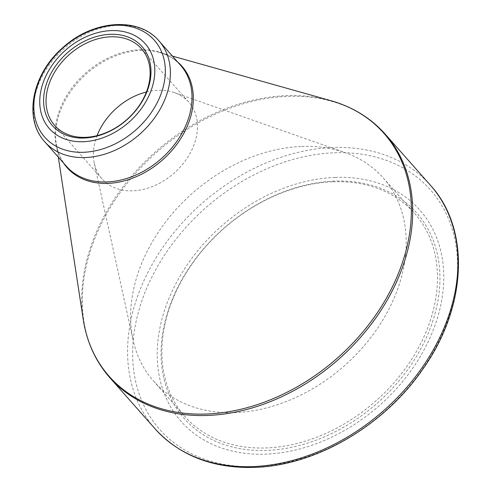 <?xml version="1.0" encoding="UTF-8"?>
<svg xmlns="http://www.w3.org/2000/svg" width="492" height="492" viewBox="0 0 492 492"><rect width="100%" height="100%" fill="white"/><g stroke="black" fill="none" stroke-linecap="round" stroke-linejoin="round"><path stroke-width="0.37" stroke-dasharray="2.46 1.84" d="M334.32 181.105A155.158 116.321 -41.5 0 0 166.431 387.45A155.158 116.321 -41.5 0 0 400.728 378.779A155.158 116.321 -41.5 0 0 334.32 181.105M335.249 177.403A159.426 119.519 138.5 0 1 403.483 380.513A159.426 119.519 138.5 0 1 162.741 389.418A159.426 119.519 138.5 0 1 335.249 177.403M146.425 91.967A57.915 43.419 138.5 0 1 158.037 90.276A57.915 43.419 138.5 0 1 174.34 92.594A57.915 43.419 138.5 0 1 188.78 102.164A57.915 43.419 138.5 0 1 174.186 173.061A57.915 43.419 138.5 0 1 102.035 178.928A57.915 43.419 138.5 0 1 94.298 163.43A57.915 43.419 138.5 0 1 97.065 135.651M301.836 146.438A153.326 114.95 138.5 0 1 344.99 152.582A153.326 114.95 138.5 0 1 383.225 177.907A153.326 114.95 138.5 0 1 344.591 365.605A153.326 114.95 138.5 0 1 153.59 381.14A153.326 114.95 138.5 0 1 133.098 340.113A153.326 114.95 138.5 0 1 301.836 146.438M333.121 181.788A153.326 114.95 138.5 0 1 414.51 213.251A153.326 114.95 138.5 0 1 375.876 400.949A153.326 114.95 138.5 0 1 184.875 416.49A153.326 114.95 138.5 0 1 187.144 271.363A153.326 114.95 138.5 0 1 333.121 181.788M334.498 152.778A180.761 135.515 138.5 0 1 452.689 303.847A180.761 135.515 138.5 0 1 255.68 466.57A180.761 135.515 138.5 0 1 137.496 315.501A180.761 135.515 138.5 0 1 334.498 152.778M109.864 377.733A183.811 137.803 138.5 0 1 156.179 152.717A183.811 137.803 138.5 0 1 385.156 134.095M430.42 185.238A183.811 137.803 -41.5 0 0 201.443 203.86A183.811 137.803 -41.5 0 0 155.128 428.876M63.505 162.987A76.611 57.435 138.5 0 1 56.266 143.928A76.611 57.435 138.5 0 1 141.186 50.405A76.611 57.435 138.5 0 1 159.599 52.478A76.611 57.435 138.5 0 1 177.643 61.98M330.63 100.608A183.405 137.502 -41.5 0 0 286.541 95.639A183.405 137.502 -41.5 0 0 83.253 319.542M44.846 141.905A76.205 57.134 138.5 0 1 45.971 69.772A76.205 57.134 138.5 0 1 118.523 25.252A76.205 57.134 138.5 0 1 158.977 40.891M172.428 56.088L159.599 52.478C168.19 54.938 175.183 59.218 180.589 65.313A76.205 57.134 -41.5 0 0 140.134 49.674A76.205 57.134 -41.5 0 0 67.582 94.193A76.205 57.134 -41.5 0 0 66.457 166.321C61.063 160.22 57.669 152.754 56.266 143.928L58.29 157.096M54.71 125.454L102.035 178.928M141.45 48.683L188.78 102.164M94.298 163.43L133.098 340.113M174.34 92.594L344.99 152.582M153.59 381.14L184.875 416.49M383.225 177.907L414.51 213.251"/><path stroke-width="0.74" d="M111.235 30.602A64.015 47.988 138.5 0 1 138.633 112.158A64.015 47.988 138.5 0 1 41.968 115.731A64.015 47.988 138.5 0 1 111.235 30.602M84.255 138.024A59.747 44.79 138.5 0 1 58.683 61.906A59.747 44.79 138.5 0 1 148.904 58.566A59.747 44.79 138.5 0 1 84.255 138.024M110.706 36.802A57.915 43.419 -41.5 0 0 55.571 70.633A57.915 43.419 -41.5 0 0 54.71 125.454A57.915 43.419 -41.5 0 0 85.454 137.342A57.915 43.419 -41.5 0 0 140.595 103.505A57.915 43.419 -41.5 0 0 141.45 48.683A57.915 43.419 -41.5 0 0 110.706 36.802M97.065 135.651A57.915 43.419 138.5 0 1 146.425 91.967M58.29 157.096L83.253 319.542A183.405 137.502 -41.5 0 0 206.566 414.024A183.405 137.502 -41.5 0 0 398.987 272.002A183.405 137.502 -41.5 0 0 330.63 100.608C352.629 106.862 370.802 118.025 385.156 134.095A183.811 137.803 138.5 0 1 382.432 308.078A183.811 137.803 138.5 0 1 207.44 415.457A183.811 137.803 138.5 0 1 109.864 377.733L155.128 428.876A183.811 137.803 -41.5 0 0 252.697 466.601A183.811 137.803 -41.5 0 0 427.696 359.221A183.811 137.803 -41.5 0 0 430.42 185.238C470.659 229.118 466.963 306.91 423.151 368.643C384.553 425.457 315.803 465.789 254.253 467.4C212.772 468.482 179.734 455.641 155.128 428.876M177.643 61.98A76.611 57.435 138.5 0 1 162.544 159.912A76.611 57.435 138.5 0 1 63.505 162.987M85.294 157.545A76.205 57.134 138.5 0 1 44.846 141.905L66.457 166.321A76.205 57.134 -41.5 0 0 161.388 158.602A76.205 57.134 -41.5 0 0 180.589 65.313L158.977 40.891A76.205 57.134 138.5 0 1 157.846 113.025A76.205 57.134 138.5 0 1 85.294 157.545M83.646 152.28A73.16 54.846 -41.5 0 0 163.375 86.42A73.16 54.846 -41.5 0 0 115.546 25.283A73.16 54.846 -41.5 0 0 35.811 91.137A73.16 54.846 -41.5 0 0 83.646 152.28M385.156 134.095L430.42 185.238M172.428 56.088L330.63 100.608M158.977 40.891C138.301 16.279 92.73 20.24 63.173 47.349C32.472 73.363 22.847 118.314 44.846 141.905M109.864 377.733C95.663 361.534 86.789 342.137 83.253 319.542"/></g></svg>
